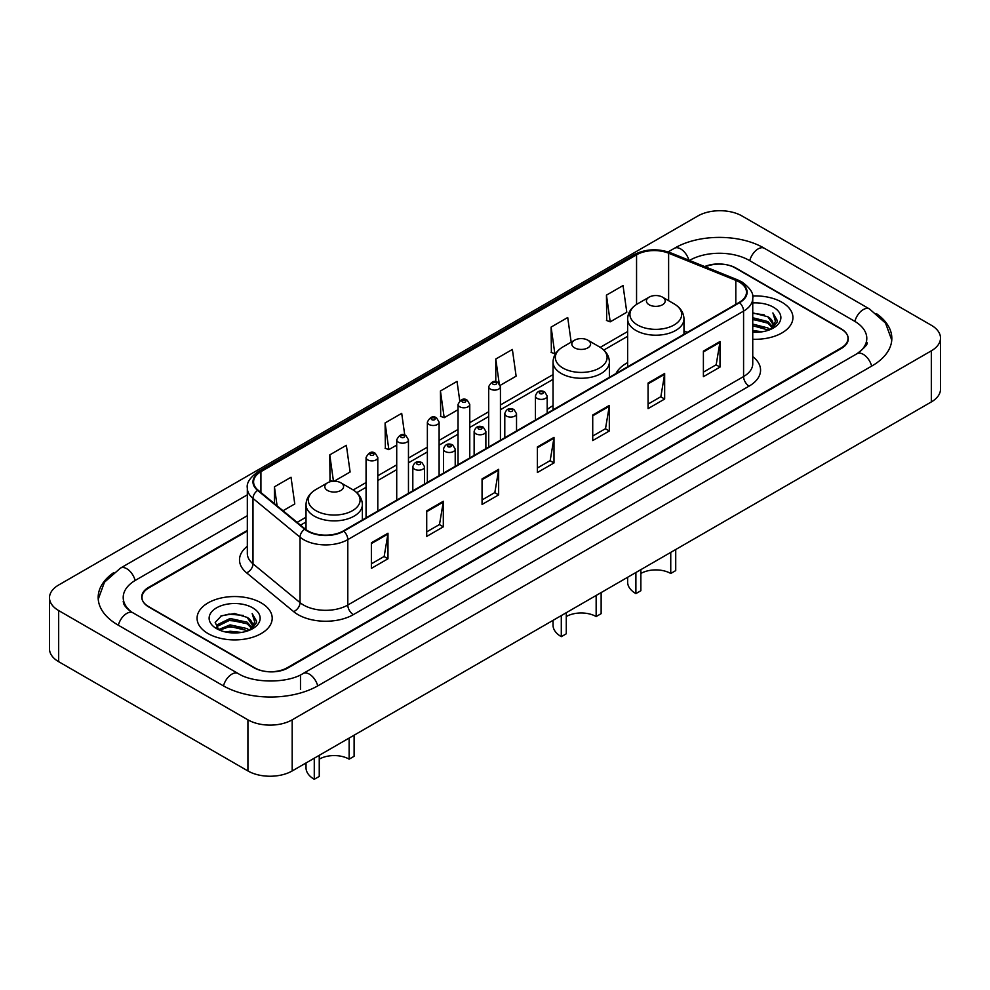 <?xml version="1.0" encoding="UTF-8"?>
<svg xmlns="http://www.w3.org/2000/svg" width="990" height="990" viewBox="0 0 990 990"><rect width="100%" height="100%" fill="white"/><g stroke="black" fill="none" stroke-linecap="round" stroke-linejoin="round"><path stroke-width="1.49" d="M553.039 405.677A41.481 23.946 0 0 0 547.185 409.563M627.635 362.612A41.481 23.946 0 0 0 615.966 373.539M247.327 531.036L148.871 587.887A23.475 13.551 0 0 0 141.991 597.465A23.475 13.551 0 0 0 148.871 607.056L254.009 667.755A23.475 13.551 0 0 0 287.211 667.755L841.129 347.948A23.475 13.551 0 0 0 848.009 338.37A23.475 13.551 0 0 0 841.129 328.779L735.991 268.08A23.475 13.551 0 0 0 705.301 266.817M858.986 352.502A42.261 24.404 0 0 0 866.795 338.37A42.261 24.404 0 0 0 854.407 321.119L749.269 260.407A42.261 24.404 0 0 0 689.51 260.407L689.486 260.432M247.327 515.703L135.593 580.214A42.261 24.404 0 0 0 123.206 597.465A42.261 24.404 0 0 0 131.014 611.597M247.921 719.829A31.309 18.067 0 0 0 292.186 719.829L931.33 350.831A31.309 18.067 0 0 0 940.5 338.048A31.309 18.067 0 0 0 931.33 325.264L742.079 216.006A31.309 18.067 0 0 0 697.814 216.006L58.67 585.003A31.309 18.067 0 0 0 49.5 597.787A31.309 18.067 0 0 0 58.67 610.57L247.921 719.829L247.921 770.95A31.309 18.067 0 0 0 292.186 770.95L931.33 401.94A31.309 18.067 0 0 0 940.5 389.169L940.5 338.048M49.5 597.787L49.5 648.908A31.309 18.067 0 0 0 58.67 661.691L247.921 770.95M113.726 572.616A67.308 38.858 0 0 0 98.171 597.465A67.308 38.858 0 0 0 117.884 624.95L223.022 685.649A67.308 38.858 0 0 0 318.198 685.649L872.116 365.842A67.308 38.858 0 0 0 891.829 338.37A67.308 38.858 0 0 0 876.274 313.521M781.927 302.259A37.558 21.693 0 0 0 752.561 295.973A37.558 21.693 0 0 1 781.927 302.259A37.558 21.693 0 0 1 792.928 317.604A37.558 21.693 0 0 0 781.927 302.259M261.199 602.898A37.558 21.693 0 0 0 220.263 598.195A37.558 21.693 0 0 0 197.072 618.23A37.558 21.693 0 0 0 208.073 633.575A37.558 21.693 0 0 0 249.01 638.265A37.558 21.693 0 0 0 272.201 618.23A37.558 21.693 0 0 0 261.199 602.898A37.558 21.693 0 0 0 220.263 598.195A37.558 21.693 0 0 0 197.072 618.23A37.558 21.693 0 0 0 208.073 633.575A37.558 21.693 0 0 0 249.01 638.265A37.558 21.693 0 0 0 272.201 618.23A37.558 21.693 0 0 0 261.199 602.898M739.146 281.977A25.047 14.454 180 0 1 746.485 292.199A25.047 14.454 180 0 1 739.146 302.42L343.382 530.912A25.047 14.454 180 0 1 305.155 528.982L258.118 490.199A25.047 14.454 180 0 1 253.588 481.907A25.047 14.454 180 0 1 260.927 471.686L636.558 254.814A25.047 14.454 180 0 1 668.621 253.205L735.805 280.356A25.047 14.454 180 0 1 739.146 281.977M739.592 281.717A25.666 14.825 0 0 0 736.164 280.059L668.98 252.908A25.666 14.825 0 0 0 636.112 254.566L260.481 471.426A25.666 14.825 0 0 0 257.61 490.409L304.648 529.192A25.666 14.825 0 0 0 343.815 531.172L739.592 302.68A25.666 14.825 0 0 0 739.592 281.717M371.374 542.805L371.374 568.359L387.981 558.781L387.981 533.214L371.374 542.805M371.374 563.83L384.17 556.442L387.907 534.068A6.262 3.614 -120 0 0 387.981 533.214M384.046 556.516L387.981 558.781M426.715 510.852L426.715 536.419L443.31 526.829L443.31 501.274L426.715 510.852M426.715 531.878L439.498 524.502L443.248 502.116A6.262 3.614 -120 0 0 443.31 501.274M439.387 524.564L443.31 526.829M482.056 478.913L482.056 504.467L498.651 494.876L498.651 469.322L482.056 478.913M482.056 499.938L494.839 492.55L498.589 470.176A6.262 3.614 -120 0 0 498.651 469.322M494.728 492.612L498.651 494.876M703.395 351.116L703.395 376.67L720.002 367.092L720.002 341.525L703.395 351.116M703.395 372.141L716.191 364.753L719.928 342.379A6.262 3.614 -120 0 0 720.002 341.525M716.067 364.815L720.002 367.092M648.066 383.056L648.066 408.623L664.661 399.032L664.661 373.478L648.066 383.056M648.066 404.081L660.85 396.705L664.599 374.331A6.262 3.614 -120 0 0 664.661 373.478M660.738 396.767L664.661 399.032M592.725 415.008L592.725 440.575L609.32 430.984L609.32 405.43L592.725 415.008M592.725 436.033L605.509 428.658L609.258 406.271A6.262 3.614 -120 0 0 609.32 405.43M605.397 428.72L609.32 430.984M537.384 446.96L537.384 472.515L553.992 462.936L553.992 437.37L537.384 446.96M537.384 467.985L550.18 460.598L553.917 438.224A6.262 3.614 -120 0 0 553.992 437.37M550.056 460.672L553.992 462.936M752.746 339.236A37.558 21.693 0 0 0 792.928 317.604A37.558 21.693 0 0 1 752.746 339.236M247.327 530.405L148.587 587.404A23.475 13.551 0 0 0 141.719 596.995A23.475 13.551 0 0 0 148.587 606.573L254.838 667.916A23.475 13.551 0 0 0 288.041 667.916L841.413 348.43A23.475 13.551 0 0 0 848.282 338.84A23.475 13.551 0 0 0 841.413 329.262L735.162 267.919A23.475 13.551 0 0 0 704.682 266.57M334.15 481.214L350.114 472.007L346.364 445.302L329.769 454.88L330.029 480.286M283.016 510.741L294.772 503.947L291.023 477.242L274.428 486.832L274.428 503.65M500.222 385.345L516.124 376.163L512.375 349.458L495.78 359.036L495.78 381.769M571.168 342.156L567.716 317.505L551.108 327.084L551.38 352.489M606.449 295.144L610.199 321.849L626.794 312.258L623.044 285.553L606.449 295.144L606.721 320.55M404.749 435.093L401.705 413.35L385.098 422.928L385.37 448.334M459.756 400.777L457.034 381.397L440.439 390.988L440.711 416.394M440.439 390.988L444.188 417.693L458.036 409.699M444.188 417.693L440.439 416.295M495.78 359.036L499.22 383.588M551.108 327.084L554.858 353.789L555.873 353.207M554.858 353.789L551.108 352.39M610.199 321.849L606.449 320.438M385.098 422.928L388.847 449.633L396.718 445.092M388.847 449.633L385.098 448.235M332.702 481.289L329.769 480.187M329.769 454.88L333.457 481.227M274.428 486.832L277.101 505.853M752.746 330.499L762.288 331.774M752.746 332.096L757.152 332.293M752.746 324.114L767.869 327.95L770.034 329.658M752.746 325.71L768.735 330.153M752.746 317.728L767.869 321.564L772.435 326.65M752.746 319.325L767.869 323.161L772.027 327.405M770.121 329.608A17.696 10.209 0 0 0 773.054 323.99A17.696 10.209 0 0 0 767.869 316.763L773.041 324.374M752.746 332.256A25.517 14.726 0 0 0 773.4 328.012A25.517 14.726 0 0 0 773.4 307.185A25.517 14.726 0 0 0 752.746 302.94M767.869 316.763L752.746 312.852M771.854 328.841L777.113 322.109L777.286 320.525L772.905 312.939L775.467 321.428L770.406 329.497M772.905 312.939L777.274 320.834M752.746 313.286L764.107 314.808M752.746 319.671L763.575 321.032M752.746 326.069L763.575 327.43M675.725 549.512L675.725 570.599L670.75 573.482A21.124 12.202 0 0 0 640.864 573.482M640.864 569.646L640.864 590.733L635.889 593.604L635.889 572.517M670.75 573.482L670.75 552.395M649.168 304.784A9.393 5.42 0 0 0 662.446 304.784A9.393 5.42 0 0 0 662.446 297.124L674.103 303.856A25.876 14.937 0 0 0 674.103 303.856A25.876 14.937 0 0 1 674.103 324.98A25.876 14.937 0 0 1 637.51 324.98A25.876 14.937 0 0 1 637.51 303.856C631.137 307.642 627.846 312.667 627.635 318.941A28.178 16.261 0 0 0 635.889 330.437A28.178 16.261 0 0 0 666.592 333.964A28.178 16.261 0 0 0 683.979 318.941C683.768 312.667 680.489 307.642 674.116 303.856L662.446 297.124A9.393 5.42 0 0 0 649.168 297.124A9.393 5.42 0 0 0 649.168 304.784M627.635 577.281L627.635 582.108A28.178 16.261 0 0 0 635.889 593.604M601.14 592.577L601.14 613.664L596.153 616.547A21.124 12.202 0 0 0 566.28 616.547M566.28 612.711L566.28 633.798L561.293 636.669L561.293 615.582M596.153 616.547L596.153 595.46M574.571 347.849A9.393 5.42 0 0 0 587.85 347.849A9.393 5.42 0 0 0 587.85 340.189L599.519 346.921A25.876 14.937 0 0 1 599.519 368.045A25.876 14.937 0 0 1 562.914 368.045A25.876 14.937 0 0 1 562.914 346.921C556.541 350.707 553.249 355.732 553.039 362.006A28.178 16.261 0 0 0 561.293 373.502A28.178 16.261 0 0 0 591.995 377.029A28.178 16.261 0 0 0 609.382 362.006C609.184 355.732 605.892 350.707 599.519 346.921L587.85 340.189A9.393 5.42 0 0 0 574.571 340.189A9.393 5.42 0 0 0 574.571 347.849M553.039 620.346L553.039 625.173A28.178 16.261 0 0 0 561.293 636.669M354.111 735.199L354.111 756.286L349.136 759.157A21.124 12.202 0 0 0 319.25 759.157M319.25 755.321L319.25 776.42L314.276 779.291L314.276 758.204M349.136 759.157L349.136 738.07M327.554 490.471A9.393 5.42 0 0 0 340.832 490.471A9.393 5.42 0 0 0 340.832 482.798L352.489 489.53A25.876 14.937 0 0 1 352.489 510.667A25.876 14.937 0 0 1 315.897 510.667A25.876 14.937 0 0 1 315.884 489.53C309.511 493.317 306.232 498.354 306.021 504.615A28.178 16.261 0 0 0 314.276 516.124A28.178 16.261 0 0 0 344.978 519.651A28.178 16.261 0 0 0 362.365 504.615C362.154 498.354 358.863 493.317 352.489 489.53L340.832 482.798A9.393 5.42 0 0 0 327.554 482.798A9.393 5.42 0 0 0 327.554 490.471M306.021 762.968L306.021 767.795A28.178 16.261 0 0 0 314.276 779.291M225.745 632.041L230.064 631.261L241.56 632.412M230.794 632.796L236.437 632.932M218.542 629.603L230.064 624.876L247.154 628.588L249.319 630.284M219.644 630.147L230.064 626.472L248.007 630.779M217.119 628.279L217.553 624.64L230.064 618.49L247.154 622.19L251.72 627.289M217.02 627.833L217.553 626.237L230.064 620.087L247.154 623.787L251.312 628.044M249.406 630.246A17.696 10.209 0 0 0 252.326 624.628A17.696 10.209 0 0 0 247.154 617.401L252.314 625.012M252.685 607.823A25.517 14.726 0 0 0 216.6 607.823A25.517 14.726 0 0 0 216.6 628.65A25.517 14.726 0 0 0 252.685 628.65A25.517 14.726 0 0 0 252.685 607.823M247.154 617.401L234.543 613.528L221.475 615.78L215.177 622.475L218.753 629.764M251.138 629.479L256.398 622.747L256.571 621.163L252.178 613.565L254.739 622.067L249.69 630.135M252.178 613.565L256.558 621.472M220.77 616.126L228.962 614.122L243.392 615.433M223.678 621.522L228.962 620.52L242.859 621.671M223.678 627.908L228.962 626.905L242.859 628.056M317.728 685.922A12.524 7.227 -120 0 0 303.089 673.522C287.682 683.484 253.527 683.484 238.132 673.522L132.994 612.822C131.744 612.365 125.643 608.207 123.725 603.801L123.206 601.301M223.493 685.922A12.524 7.227 -60 0 1 231.87 674.14A12.524 7.227 -60 0 1 238.132 673.522M118.355 625.21A12.524 7.227 -60 0 1 126.732 613.441A12.524 7.227 -60 0 1 132.994 612.822M98.233 599.235L104.47 582.207L120.471 568.099A12.524 7.227 60 0 1 135.123 580.486M668.139 251.906L674.4 248.292A12.524 7.227 60 0 1 688.904 260.197M674.4 248.292C698.816 233.764 739.963 233.764 764.391 248.292A12.524 7.227 120 0 0 749.739 260.679M764.391 248.292L869.529 308.991A12.524 7.227 120 0 0 854.877 321.391M871.646 366.114A12.524 7.227 -120 0 0 857.006 353.715L303.089 673.522M292.186 770.95L292.186 719.829M58.67 661.691L58.67 610.57M931.33 401.94L931.33 350.831M300.49 689.486L300.49 675.428M752.746 356.598A39.13 22.597 180 0 1 749.108 386.125L353.343 614.629A7.821 4.517 60 0 1 347.799 605.038L743.577 376.546A31.309 18.067 0 0 0 752.746 363.763L752.746 298.337A31.309 18.067 180 0 1 743.577 311.108A7.821 4.517 -120 0 0 739.592 302.68M353.343 614.629A39.13 22.597 180 0 1 298.002 614.629A39.13 22.597 180 0 1 293.622 611.61L246.584 572.826A39.13 22.597 180 0 1 247.327 546.307M303.534 605.038A31.309 18.067 0 0 0 347.799 605.038L347.799 539.612A31.309 18.067 180 0 1 300.032 537.199L252.995 498.416A31.309 18.067 180 0 1 247.327 488.045L247.327 553.472A31.309 18.067 0 0 0 252.995 563.842L300.032 602.625A31.309 18.067 0 0 0 303.534 605.038M752.746 298.337C753.786 293.448 750.185 287.991 741.955 281.977L737.835 279.972A7.821 3.663 112 0 0 736.164 280.059M737.835 279.972L670.663 252.821C657.694 248.23 645.393 248.898 633.749 254.814A7.821 4.517 60 0 1 636.112 254.566M260.481 471.426A7.821 4.517 -120 0 0 258.118 471.686C249.987 477.526 246.399 482.971 247.327 488.045M257.61 490.409A7.821 5.235 129.5 0 0 252.995 498.416L252.995 563.842A7.821 5.235 -50.5 0 1 246.584 572.826M670.663 252.821A7.821 3.663 112 0 0 668.98 252.908M304.648 529.192A7.821 5.235 129.5 0 0 300.032 537.199L300.032 602.625A7.821 5.235 -50.5 0 1 293.622 611.61M343.815 531.172A7.821 4.517 60 0 1 347.799 539.612L743.577 311.108L743.577 376.546A7.821 4.517 60 0 0 749.108 386.125M260.927 471.686L260.927 492.513M735.805 280.356L735.805 304.351M668.621 253.205L668.621 300.688M687.345 332.331L683.979 330.969M636.558 254.814L636.558 304.425M627.635 331.539L600.237 347.354M553.039 374.604L500.433 404.972M488.689 411.753L469.767 422.68M458.036 429.45L439.114 440.377M427.371 447.158L408.462 458.073M396.718 464.854L377.796 475.769M366.065 482.551L353.22 489.963M306.021 517.213L297.111 522.361M537.384 447.765L553.917 438.224M592.725 415.825L609.258 406.271M648.066 383.873L664.599 374.331M703.395 351.92L719.928 342.379M482.056 479.717L498.589 470.176M426.715 511.669L443.248 502.116M371.374 543.609L387.907 534.068M537.162 398.401A5.866 3.391 180 0 1 535.442 396C536.951 391.186 540.02 389.788 544.661 391.817L547.185 396A5.866 3.391 180 0 1 543.56 399.131A5.866 3.391 180 0 1 537.162 398.401M542.706 392.003A1.955 1.126 0 0 0 539.934 392.003A1.955 1.126 0 0 0 539.934 393.599A1.955 1.126 0 0 0 542.706 393.599A1.955 1.126 0 0 0 542.706 392.003M506.509 416.097A5.866 3.391 180 0 1 504.789 413.696C506.286 408.882 509.355 407.484 513.996 409.514L516.533 413.696A5.866 3.391 180 0 1 512.907 416.827A5.866 3.391 180 0 1 506.509 416.097M512.04 409.712A1.955 1.126 0 0 0 509.281 409.712A1.955 1.126 0 0 0 509.281 411.308A1.955 1.126 0 0 0 512.04 411.308A1.955 1.126 0 0 0 512.04 409.712M475.856 433.793A5.866 3.391 180 0 1 474.136 431.405C475.633 426.579 478.702 425.193 483.343 427.21L485.867 431.405A5.866 3.391 180 0 1 482.254 434.536A5.866 3.391 180 0 1 475.856 433.793M481.388 427.408A1.955 1.126 0 0 0 478.615 427.408A1.955 1.126 0 0 0 478.615 429.004A1.955 1.126 0 0 0 481.388 429.004A1.955 1.126 0 0 0 481.388 427.408M445.191 451.489A5.866 3.391 180 0 1 443.483 449.101C444.98 444.287 448.049 442.889 452.69 444.906L455.214 449.101A5.866 3.391 180 0 1 451.589 452.232A5.866 3.391 180 0 1 445.191 451.489M450.735 445.104A1.955 1.126 0 0 0 447.963 445.104A1.955 1.126 0 0 0 447.963 446.7A1.955 1.126 0 0 0 450.735 446.7A1.955 1.126 0 0 0 450.735 445.104M414.538 469.198A5.866 3.391 180 0 1 412.818 466.797C414.315 461.983 417.396 460.585 422.025 462.615L424.562 466.797A5.866 3.391 180 0 1 420.936 469.928A5.866 3.391 180 0 1 414.538 469.198M420.069 462.8A1.955 1.126 0 0 0 417.31 462.8A1.955 1.126 0 0 0 417.31 464.397A1.955 1.126 0 0 0 420.069 464.397A1.955 1.126 0 0 0 420.069 462.8M500.433 440.241L500.433 386.706A5.866 3.391 180 0 1 496.807 389.837A5.866 3.391 180 0 1 490.409 389.095A5.866 3.391 180 0 1 488.689 386.706L488.689 447.022M493.168 384.306A1.955 1.126 0 0 0 495.94 384.306A1.955 1.126 0 0 0 495.94 382.709A1.955 1.126 0 0 0 493.168 382.709A1.955 1.126 0 0 0 493.168 384.306M469.767 457.949L469.767 404.403A5.866 3.391 180 0 1 466.142 407.534A5.866 3.391 180 0 1 459.756 406.803A5.866 3.391 180 0 1 458.036 404.403L458.036 464.718M462.516 402.002A1.955 1.126 0 0 0 465.288 402.002A1.955 1.126 0 0 0 465.288 400.406A1.955 1.126 0 0 0 462.516 400.406A1.955 1.126 0 0 0 462.516 402.002M439.114 475.646L439.114 422.099A5.866 3.391 180 0 1 435.489 425.23A5.866 3.391 180 0 1 429.091 424.5A5.866 3.391 180 0 1 427.371 422.099L427.371 482.427M431.863 419.711A1.955 1.126 0 0 0 434.622 419.711A1.955 1.126 0 0 0 434.622 418.114A1.955 1.126 0 0 0 431.863 418.114A1.955 1.126 0 0 0 431.863 419.711M408.462 493.342L408.462 439.808A5.866 3.391 180 0 1 404.836 442.938A5.866 3.391 180 0 1 398.438 442.196A5.866 3.391 180 0 1 396.718 439.808L396.718 500.123M401.21 437.407A1.955 1.126 0 0 0 403.97 437.407A1.955 1.126 0 0 0 403.97 435.81A1.955 1.126 0 0 0 401.21 435.81A1.955 1.126 0 0 0 401.21 437.407M377.796 511.05L377.796 457.504A5.866 3.391 180 0 1 374.183 460.635A5.866 3.391 180 0 1 367.785 459.892A5.866 3.391 180 0 1 366.065 457.504L366.065 517.82M370.545 455.103A1.955 1.126 0 0 0 373.317 455.103A1.955 1.126 0 0 0 373.317 453.507A1.955 1.126 0 0 0 370.545 453.507A1.955 1.126 0 0 0 370.545 455.103M120.471 568.099L247.327 494.851M891.767 340.127L885.53 323.099L869.529 308.991M866.795 342.206C868.539 343.468 865.272 347.304 857.006 353.715M633.749 254.814L258.118 471.686M627.635 336.303L603.813 350.052M553.039 379.368L500.433 409.736M488.689 416.518L469.767 427.445M458.036 434.214L439.114 445.141M427.371 451.923L408.462 462.837M396.718 469.619L377.796 480.534M366.065 487.315L356.784 492.674M306.021 521.978L300.514 525.158M683.979 334.274L683.979 318.941M627.635 366.807L627.635 318.941M649.168 297.124L637.51 303.856M609.382 377.339L609.382 362.006M553.039 409.872L553.039 362.006M574.571 340.189L562.914 346.921M362.365 519.96L362.365 504.615M306.021 529.662L306.021 504.615M327.554 482.798L315.884 489.53M216.946 628.093L216.946 627.029M535.442 420.032L535.442 396M547.185 413.251L547.185 396M504.789 437.729L504.789 413.696M516.533 430.947L516.533 413.696M474.136 455.425L474.136 431.405M485.867 448.643L485.867 431.405M443.483 473.121L443.483 449.101M455.214 466.352L455.214 449.101M412.818 490.83L412.818 466.797M424.562 484.048L424.562 466.797M500.433 386.706L497.896 382.511C494.493 380.061 491.424 381.459 488.689 386.706M469.767 404.403L467.243 400.22C463.84 397.757 460.771 399.156 458.036 404.403M439.114 422.099L436.59 417.916C433.175 415.454 430.106 416.852 427.371 422.099M408.462 439.808L405.925 435.612C402.522 433.15 399.453 434.548 396.718 439.808M377.796 457.504L375.272 453.309C371.869 450.858 368.8 452.257 366.065 457.504"/></g></svg>
